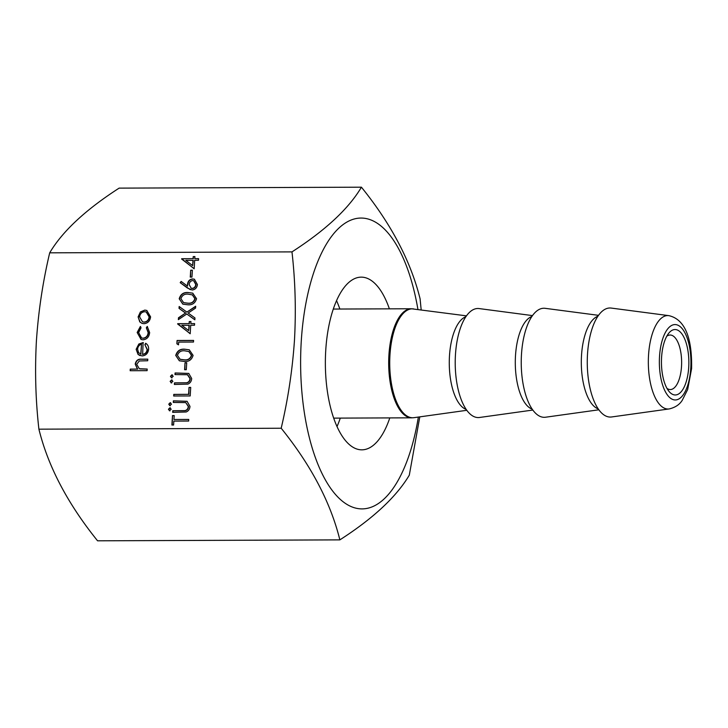 <?xml version="1.0" encoding="UTF-8"?>
<svg xmlns="http://www.w3.org/2000/svg" width="728" height="728" viewBox="0 0 728 728"><rect width="100%" height="100%" fill="white"/><g stroke="black" fill="none" stroke-linecap="round" stroke-linejoin="round"><path stroke-width="1.09" d="M668.832 315.643L611.192 308.071A54.536 22.85 89.8 0 0 587.505 354.236A54.536 22.85 89.8 0 0 611.62 416.962L669.196 408.936A46.719 19.574 -90.2 0 1 648.539 355.2A46.719 19.574 -90.2 0 1 668.832 315.643C687.614 319.856 692.091 343.916 691.6 368.577L687.66 389.526L682.254 400.282C679.561 404.622 675.211 407.507 669.196 408.936M598.507 315.333L545.172 308.326A54.536 22.85 89.8 0 0 521.476 354.49A54.536 22.85 89.8 0 0 545.591 417.217L598.871 409.791M532.477 315.597L479.151 308.581A54.536 22.85 89.8 0 0 455.455 354.754A54.536 22.85 89.8 0 0 479.57 417.472L532.851 410.046M688.715 367.24A32.724 13.705 -90.2 0 1 668.941 391.318A32.724 13.705 -90.2 0 1 661.588 357.293A32.724 13.705 -90.2 0 1 668.714 333.26A32.724 13.705 -90.2 0 1 683.046 335.654A32.724 13.705 -90.2 0 1 688.715 367.24M666.985 388.388A27.264 11.421 89.8 0 0 670.306 389.553A27.264 11.421 89.8 0 0 681.508 366.43A27.264 11.421 89.8 0 0 670.097 335.017A27.264 11.421 89.8 0 0 666.775 336.209M340.285 418.099A86.341 36.172 -90.2 0 1 337.028 426.535M389.799 417.908A86.341 36.172 -90.2 0 1 361.88 449.831A86.341 36.172 -90.2 0 1 325.744 350.377A86.341 36.172 -90.2 0 1 361.206 277.141A86.341 36.172 -90.2 0 1 389.38 308.845M339.858 539.876L97.57 540.813C67.668 503.712 48.112 466.502 38.903 429.174C35.617 400.273 34.789 370.889 36.4 341.041C38.429 311.093 42.861 281.691 49.695 252.834C62.417 231.34 85.567 209.773 119.137 188.124L361.425 187.187C348.703 208.672 325.553 230.239 291.974 251.888C295.277 280.708 296.114 310.092 294.485 340.031C292.447 369.888 288.015 399.29 281.19 428.237C311.093 465.338 330.649 502.557 339.858 539.876C373.227 518.418 396.378 496.851 409.3 475.166L419.792 416.862M418.354 417.062A145.427 60.925 -90.2 0 1 346.046 503.84A145.427 60.925 -90.2 0 1 301.256 341.405A145.427 60.925 -90.2 0 1 354.145 219.01A145.427 60.925 -90.2 0 1 417.936 309.473M421.175 309.901L420.092 298.826C410.829 261.37 391.273 224.151 361.425 187.187M192.383 270.188L191.955 277.104L190.263 277.104L190.691 270.197L192.383 270.188M192.074 289.999L187.396 288.006L180.198 282.673L181.163 281.427L187.542 286.149L187.496 284.293C187.961 281.026 189.699 279.243 192.72 278.942L194.385 279.224L197.424 284.539C196.951 287.869 195.159 289.689 192.074 289.999M194.849 319.81L186.787 313.977L178.36 319.647L178.469 317.781L185.513 313.049L179.043 308.372L179.161 306.515L186.905 312.112L195.677 306.215L195.568 308.081L188.179 313.04L194.958 317.945L194.849 319.81M190.709 325.234L190.19 333.761L177.687 323.678L189.116 323.632L189.244 321.558L190.936 321.549L190.809 323.623L194.613 323.614L194.513 325.225L190.709 325.234M186.714 362.79L186.295 369.697L184.603 369.706L185.021 362.799L186.714 362.79M171.726 377.814L170.443 376.321L171.917 374.82L173.2 376.312L171.298 377.75M171.999 377.914L170.716 376.421L172.363 374.902M186.15 411.984L172.682 412.357L172.782 410.747L184.876 410.628C186.923 410.155 188.061 408.763 188.279 406.452L185.731 402.584L173.291 402.457L173.391 400.837L187.041 401.292L189.981 406.361C189.799 409.109 188.525 410.983 186.15 411.984M172.964 412.357L173.055 410.847L185.149 410.729C187.196 410.255 188.334 408.863 188.552 406.552L185.731 402.584M188.652 421.048L173.846 421.103L173.601 425.016L171.908 425.025L172.491 415.579L174.183 415.579L173.937 419.492L188.752 419.437L188.652 421.048M143.971 323.696L141.978 323.359L139.803 321.913L138.111 316.917L140.404 311.921L144.808 310.101L146.774 310.437L150.596 316.862C150.032 321.021 147.82 323.296 143.971 323.696M169.715 410.756L168.432 409.263L169.897 407.762L171.18 409.254L169.287 410.683M169.988 410.856L168.705 409.364L170.343 407.835M170.024 405.687L168.741 404.195L170.206 402.693L171.489 404.186L169.597 405.614M170.297 405.787L169.014 404.295L170.652 402.766M190.709 387.414L190.19 395.941L173.683 396.005L173.783 394.394L188.597 394.33L189.016 387.423L190.709 387.414M187.86 384.111L174.392 384.484L174.493 382.873L186.577 382.755C188.625 382.282 189.762 380.899 189.981 378.578L187.433 374.72L174.993 374.583L175.093 372.973L188.743 373.419L191.682 378.487C191.5 381.235 190.226 383.11 187.86 384.111M171.417 382.882L170.134 381.39L171.608 379.889L172.891 381.381L170.989 382.81M171.69 382.983L170.407 381.49L172.054 379.961M147.192 369.05L147.102 370.661L130.166 370.725L130.267 369.114L137.41 369.087L135.226 364.1C135.981 360.478 138.12 358.84 141.642 359.168L147.802 359.141L147.702 360.751L139.276 360.97L136.691 364.373L139.339 368.732L147.192 369.05M38.903 429.174L281.19 428.237M49.695 252.834L291.974 251.888M142.388 354.327C145.127 354.072 146.701 352.47 147.12 349.522L144.881 344.699L145.655 343.261C147.775 344.562 148.767 346.583 148.612 349.313C148.048 353.408 145.846 355.619 142.006 355.937L138.065 354.445L136.136 349.322L138.83 344.026L143.107 342.579L142.652 354.427C145.4 354.172 146.974 352.57 147.393 349.622L147.12 349.522M143.052 339.812L141.077 339.476L137.164 332.487L140.358 326.472L141.041 327.818L138.638 332.605L141.587 337.965L143.025 338.202C146.073 337.801 147.793 335.917 148.157 332.56L146.337 327.791L147.229 326.444L149.64 332.578C149.167 336.882 146.965 339.303 143.052 339.812M184.803 349.213L189.28 349.831L193.093 355.382C191.719 359.905 188.707 361.925 184.057 361.416L179.352 360.797L175.739 355.446C177.104 350.86 180.125 348.776 184.803 349.213L189.417 349.877M178.679 342.096L178.506 344.863L176.877 343.807L177.077 340.486L193.584 340.422L193.484 342.042L178.679 342.096M188.27 292.547L192.747 293.166L196.56 298.717C195.186 303.239 192.174 305.26 187.524 304.75L182.819 304.131L179.206 298.78C180.571 294.194 183.593 292.119 188.27 292.547L192.884 293.211M194.676 260.278L194.158 268.805L181.663 258.722L193.084 258.677L193.211 256.602L194.904 256.593L194.776 258.668L198.589 258.649L198.489 260.269L194.676 260.278M336.536 300.637A86.341 36.172 -90.2 0 1 339.858 309.036M130.448 370.725L130.267 369.114M130.54 369.214L137.41 369.087M137.683 369.187L135.226 364.1M135.499 364.2C136.254 360.578 138.393 358.94 141.915 359.268L147.793 359.241M139.885 368.923L147.192 369.151M174.665 384.484L174.493 382.873M174.756 382.974L186.577 382.755M186.85 382.855C188.898 382.382 190.035 380.999 190.254 378.678L189.981 378.578M190.254 378.678L187.706 374.811M175.275 374.583L175.093 372.973M175.366 373.064L188.871 373.473M173.965 396.005L173.783 394.394M174.056 394.494L188.597 394.33M188.871 394.43L189.016 387.423M189.289 387.524L190.709 387.514M147.393 349.622L144.881 344.699M145.145 344.799L145.9 343.416M140.085 355.637L138.065 354.445M138.338 354.545L136.136 349.322M136.4 349.422L138.83 344.026M139.103 344.126L143.371 342.679M140.759 354.108L141.523 344.198C139.175 344.926 137.874 346.601 137.619 349.231L138.538 352.607L140.913 354.163L141.523 344.198M141.214 339.521L137.164 332.487M137.437 332.587L140.631 326.572M141.723 338.01L143.025 338.202M143.289 338.302C146.346 337.901 148.057 336.017 148.43 332.66L148.157 332.56M148.43 332.66L146.337 327.791M146.61 327.891L147.456 326.617M142.115 323.414L139.803 321.913M140.076 322.013L138.111 316.917M138.384 317.017L140.404 311.921M140.677 312.021L144.808 310.101M145.072 310.201L146.91 310.483M142.67 321.867L144.353 322.176C147.274 321.876 148.958 320.138 149.386 316.98L146.337 312.021M144.717 311.711C141.787 312.021 140.085 313.75 139.594 316.917L142.533 321.822L144.08 322.076C147.001 321.776 148.685 320.047 149.122 316.88L146.201 311.966L144.717 311.711M172.19 425.025L172.491 415.579M172.763 415.679L174.174 415.679M188.752 419.537L173.937 419.492M173.564 402.447L173.391 400.837M173.664 400.937L187.169 401.337M184.876 369.706L185.021 362.799M185.294 362.899L186.714 362.89M179.488 360.851L175.739 355.446M176.012 355.546C177.377 350.96 180.398 348.876 185.076 349.313M180.307 359.368L184.421 359.905C188.052 360.387 190.463 358.895 191.673 355.428L188.779 351.478M189.08 351.588L184.703 350.823C181.081 350.423 178.66 351.942 177.441 355.382L180.171 359.314L184.148 359.805C187.779 360.287 190.19 358.795 191.409 355.328L188.898 351.515M178.515 344.79L176.877 343.807M177.15 343.907L177.077 340.486M177.35 340.586L193.584 340.522M190.19 333.651L177.668 324.006M177.96 323.778L189.116 323.632M189.38 323.733L189.244 321.558M189.507 321.658L190.927 321.649M194.613 323.714L190.809 323.623M188.689 330.603L189.289 325.343L181.845 325.27L188.689 330.603L189.016 325.243M194.849 319.719L186.787 313.977M178.642 319.446L178.469 317.781M178.742 317.881L185.513 313.049M185.776 313.149L179.043 308.372M179.316 308.472L179.425 306.706M195.659 306.515L186.905 312.112M182.956 304.186L179.206 298.78M179.479 298.88C180.844 294.294 183.866 292.21 188.543 292.647M183.765 302.702L187.888 303.239C191.51 303.722 193.93 302.229 195.14 298.762L192.238 294.813M192.547 294.922L188.17 294.158C184.548 293.757 182.127 295.286 180.908 298.717L183.629 302.648L187.615 303.139C191.246 303.621 193.657 302.138 194.867 298.662L192.356 294.849M190.299 289.689L180.198 282.673M180.462 282.773L181.39 281.59M187.496 284.293L187.542 286.149M187.769 284.393C188.233 281.126 189.972 279.343 192.984 279.042L192.72 278.942M192.984 279.042L194.513 279.27M191.318 288.261L192.501 288.488C194.585 288.17 195.75 286.859 196.014 284.557L193.803 280.771M192.711 280.553C190.59 280.899 189.417 282.255 189.171 284.621L191.182 288.206L192.228 288.388C194.312 288.07 195.477 286.759 195.741 284.457L193.666 280.717L192.711 280.553M190.545 277.104L190.691 270.197M190.964 270.297L192.374 270.288M194.167 268.696L181.636 259.05M181.927 258.813L193.084 258.677M193.357 258.777L193.211 256.602M193.484 256.702L194.904 256.693M198.58 258.749L194.776 258.668M192.656 265.638L193.257 260.387L185.822 260.315L192.656 265.638L192.984 260.287M690.781 367.995A37.701 15.789 89.8 0 0 677.431 325.007A37.701 15.789 89.8 0 0 659.523 356.538A37.701 15.789 89.8 0 0 672.872 399.526A37.701 15.789 89.8 0 0 690.781 367.995M598.243 408.909A46.847 19.629 -90.2 0 1 581.517 355.437A46.847 19.629 -90.2 0 1 597.888 316.225M532.223 409.163A46.847 19.629 -90.2 0 1 515.497 355.701A46.847 19.629 -90.2 0 1 531.868 316.48M466.202 409.418A46.847 19.629 -90.2 0 1 449.476 355.956A46.847 19.629 -90.2 0 1 465.838 316.744M413.622 308.909A54.464 22.814 89.8 0 0 389.962 355.018A54.464 22.814 89.8 0 0 414.05 417.663L411.748 417.827A54.536 22.85 -90.2 0 1 388.925 355.009A54.536 22.85 -90.2 0 1 411.329 308.754L466.457 315.852M333.288 309.063L411.329 308.754M466.821 410.301L414.05 417.663M333.715 418.127L411.748 417.827"/></g></svg>
